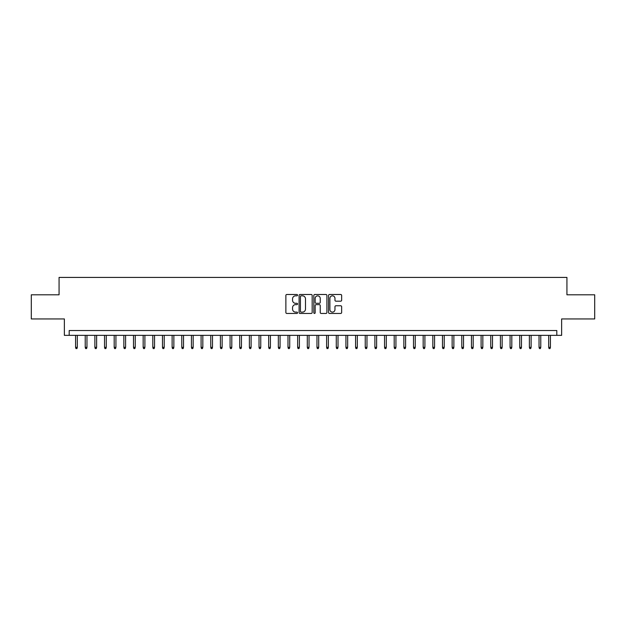 <?xml version="1.0" encoding="UTF-8"?>
<svg xmlns="http://www.w3.org/2000/svg" width="626" height="626" viewBox="0 0 626 626"><rect width="100%" height="100%" fill="white"/><g stroke="black" fill="none" stroke-linecap="round" stroke-linejoin="round"><path stroke-width="0.94" d="M297.553 295.159A0.665 0.665 0 0 0 296.888 294.494L286.818 294.494A0.947 0.947 0 0 0 285.871 295.441L285.871 312.499A0.947 0.947 0 0 0 286.818 313.446L296.888 313.446A0.665 0.665 0 0 0 297.553 312.789A0.665 0.665 0 0 0 296.888 312.124L295.582 312.124A3.036 3.036 0 0 1 292.553 309.087L292.553 307.671A3.036 3.036 0 0 1 295.582 304.635L296.888 304.635A0.665 0.665 0 0 0 297.553 303.97A0.665 0.665 0 0 0 296.888 303.305L295.582 303.305A3.036 3.036 0 0 1 292.553 300.277L292.553 298.852A3.036 3.036 0 0 1 295.582 295.824L296.888 295.824A0.665 0.665 0 0 0 297.553 295.159M340.7 301.176A0.947 0.947 0 0 0 341.647 300.23L341.647 295.441A0.947 0.947 0 0 0 340.7 294.494L329.511 294.494A0.947 0.947 0 0 0 328.564 295.441L328.564 312.499A0.947 0.947 0 0 0 329.511 313.446L340.7 313.446A0.947 0.947 0 0 0 341.647 312.499L341.647 306.724A0.947 0.947 0 0 0 340.7 305.77L335.912 305.77A0.947 0.947 0 0 0 334.965 306.724L334.965 309.588A2.535 2.535 0 0 1 332.429 312.124A2.535 2.535 0 0 1 329.894 309.588L329.894 298.359A2.535 2.535 0 0 1 332.429 295.824A2.535 2.535 0 0 1 334.965 298.359L334.965 300.23A0.947 0.947 0 0 0 335.912 301.176L340.7 301.176M556.804 335.356L561.632 335.356L561.632 318.939L594.7 318.939L594.7 294.799L566.937 294.799L566.937 277.42L59.063 277.42L59.063 294.799L31.3 294.799L31.3 318.939L64.368 318.939L64.368 335.356L556.804 335.356L556.804 330.528L69.196 330.528L69.196 335.356M312.171 295.441A0.947 0.947 0 0 0 311.224 294.494L300.042 294.494A0.947 0.947 0 0 0 299.095 295.441L299.095 312.499A0.947 0.947 0 0 0 300.042 313.446L311.224 313.446A0.947 0.947 0 0 0 312.171 312.499L312.171 295.441M314.776 294.494L325.958 294.494A0.947 0.947 0 0 1 326.905 295.441L326.905 312.499A0.947 0.947 0 0 1 325.958 313.446L321.177 313.446A0.947 0.947 0 0 1 320.23 312.499L320.23 305.582A0.947 0.947 0 0 0 319.276 304.635L316.107 304.635A0.947 0.947 0 0 0 315.16 305.582L315.16 312.789A0.665 0.665 0 0 1 314.495 313.446A0.665 0.665 0 0 1 313.829 312.789L313.829 295.441A0.947 0.947 0 0 1 314.776 294.494M301.083 295.824A0.665 0.665 0 0 0 300.417 296.481L300.417 311.458A0.665 0.665 0 0 0 301.083 312.124L302.46 312.124A3.036 3.036 0 0 0 305.488 309.087L305.488 298.852A3.036 3.036 0 0 0 302.46 295.824L301.083 295.824M320.23 298.406A2.535 2.535 0 0 0 317.695 295.871A2.535 2.535 0 0 0 315.16 298.406L315.16 302.358A0.947 0.947 0 0 0 316.107 303.305L319.276 303.305A0.947 0.947 0 0 0 320.23 302.358L320.23 298.406M77.311 347.328L76.92 348.58L75.957 348.58L75.574 347.328L77.311 347.328L77.311 335.356M75.574 347.328L75.574 335.356M86.967 347.328L86.576 348.58L85.613 348.58L85.23 347.328L86.967 347.328L86.967 335.356M85.23 347.328L85.23 335.356M96.623 347.328L96.232 348.58L95.269 348.58L94.878 347.328L96.623 347.328L96.623 335.356M94.878 347.328L94.878 335.356M106.271 347.328L105.888 348.58L104.925 348.58L104.534 347.328L106.271 347.328L106.271 335.356M104.534 347.328L104.534 335.356M115.927 347.328L115.544 348.58L114.581 348.58L114.19 347.328L115.927 347.328L115.927 335.356M114.19 347.328L114.19 335.356M125.583 347.328L125.2 348.58L124.238 348.58L123.846 347.328L125.583 347.328L125.583 335.356M123.846 347.328L123.846 335.356M135.239 347.328L134.856 348.58L133.894 348.58L133.502 347.328L135.239 347.328L135.239 335.356M133.502 347.328L133.502 335.356M144.896 347.328L144.512 348.58L143.542 348.58L143.158 347.328L144.896 347.328L144.896 335.356M143.158 347.328L143.158 335.356M154.552 347.328L154.168 348.58L153.198 348.58L152.814 347.328L154.552 347.328L154.552 335.356M152.814 347.328L152.814 335.356M164.208 347.328L163.824 348.58L162.854 348.58L162.47 347.328L164.208 347.328L164.208 335.356M162.47 347.328L162.47 335.356M173.864 347.328L173.48 348.58L172.51 348.58L172.127 347.328L173.864 347.328L173.864 335.356M172.127 347.328L172.127 335.356M183.52 347.328L183.136 348.58L182.166 348.58L181.783 347.328L183.52 347.328L183.52 335.356M181.783 347.328L181.783 335.356M193.176 347.328L192.792 348.58L191.822 348.58L191.439 347.328L193.176 347.328L193.176 335.356M191.439 347.328L191.439 335.356M202.832 347.328L202.441 348.58L201.478 348.58L201.095 347.328L202.832 347.328L202.832 335.356M201.095 347.328L201.095 335.356M212.488 347.328L212.097 348.58L211.134 348.58L210.751 347.328L212.488 347.328L212.488 335.356M210.751 347.328L210.751 335.356M222.144 347.328L221.753 348.58L220.79 348.58L220.407 347.328L222.144 347.328L222.144 335.356M220.407 347.328L220.407 335.356M231.8 347.328L231.409 348.58L230.446 348.58L230.063 347.328L231.8 347.328L231.8 335.356M230.063 347.328L230.063 335.356M241.456 347.328L241.065 348.58L240.102 348.58L239.711 347.328L241.456 347.328L241.456 335.356M239.711 347.328L239.711 335.356M251.104 347.328L250.721 348.58L249.758 348.58L249.367 347.328L251.104 347.328L251.104 335.356M249.367 347.328L249.367 335.356M260.76 347.328L260.377 348.58L259.414 348.58L259.023 347.328L260.76 347.328L260.76 335.356M259.023 347.328L259.023 335.356M270.416 347.328L270.033 348.58L269.07 348.58L268.679 347.328L270.416 347.328L270.416 335.356M268.679 347.328L268.679 335.356M280.072 347.328L279.689 348.58L278.726 348.58L278.335 347.328L280.072 347.328L280.072 335.356M278.335 347.328L278.335 335.356M289.728 347.328L289.345 348.58L288.375 348.58L287.991 347.328L289.728 347.328L289.728 335.356M287.991 347.328L287.991 335.356M299.385 347.328L299.001 348.58L298.031 348.58L297.647 347.328L299.385 347.328L299.385 335.356M297.647 347.328L297.647 335.356M309.041 347.328L308.657 348.58L307.687 348.58L307.303 347.328L309.041 347.328L309.041 335.356M307.303 347.328L307.303 335.356M318.697 347.328L318.313 348.58L317.343 348.58L316.959 347.328L318.697 347.328L318.697 335.356M316.959 347.328L316.959 335.356M328.353 347.328L327.969 348.58L326.999 348.58L326.615 347.328L328.353 347.328L328.353 335.356M326.615 347.328L326.615 335.356M338.009 347.328L337.625 348.58L336.655 348.58L336.272 347.328L338.009 347.328L338.009 335.356M336.272 347.328L336.272 335.356M347.665 347.328L347.274 348.58L346.311 348.58L345.928 347.328L347.665 347.328L347.665 335.356M345.928 347.328L345.928 335.356M357.321 347.328L356.93 348.58L355.967 348.58L355.584 347.328L357.321 347.328L357.321 335.356M355.584 347.328L355.584 335.356M366.977 347.328L366.586 348.58L365.623 348.58L365.24 347.328L366.977 347.328L366.977 335.356M365.24 347.328L365.24 335.356M376.633 347.328L376.242 348.58L375.279 348.58L374.896 347.328L376.633 347.328L376.633 335.356M374.896 347.328L374.896 335.356M386.289 347.328L385.898 348.58L384.935 348.58L384.544 347.328L386.289 347.328L386.289 335.356M384.544 347.328L384.544 335.356M395.937 347.328L395.554 348.58L394.591 348.58L394.2 347.328L395.937 347.328L395.937 335.356M394.2 347.328L394.2 335.356M405.593 347.328L405.21 348.58L404.247 348.58L403.856 347.328L405.593 347.328L405.593 335.356M403.856 347.328L403.856 335.356M415.249 347.328L414.866 348.58L413.903 348.58L413.512 347.328L415.249 347.328L415.249 335.356M413.512 347.328L413.512 335.356M424.905 347.328L424.522 348.58L423.559 348.58L423.168 347.328L424.905 347.328L424.905 335.356M423.168 347.328L423.168 335.356M434.561 347.328L434.178 348.58L433.208 348.58L432.824 347.328L434.561 347.328L434.561 335.356M432.824 347.328L432.824 335.356M444.217 347.328L443.834 348.58L442.864 348.58L442.48 347.328L444.217 347.328L444.217 335.356M442.48 347.328L442.48 335.356M453.873 347.328L453.49 348.58L452.52 348.58L452.136 347.328L453.873 347.328L453.873 335.356M452.136 347.328L452.136 335.356M463.53 347.328L463.146 348.58L462.176 348.58L461.792 347.328L463.53 347.328L463.53 335.356M461.792 347.328L461.792 335.356M473.186 347.328L472.802 348.58L471.832 348.58L471.448 347.328L473.186 347.328L473.186 335.356M471.448 347.328L471.448 335.356M482.842 347.328L482.458 348.58L481.488 348.58L481.104 347.328L482.842 347.328L482.842 335.356M481.104 347.328L481.104 335.356M492.498 347.328L492.106 348.58L491.144 348.58L490.761 347.328L492.498 347.328L492.498 335.356M490.761 347.328L490.761 335.356M502.154 347.328L501.762 348.58L500.8 348.58L500.417 347.328L502.154 347.328L502.154 335.356M500.417 347.328L500.417 335.356M511.81 347.328L511.419 348.58L510.456 348.58L510.073 347.328L511.81 347.328L511.81 335.356M510.073 347.328L510.073 335.356M521.466 347.328L521.075 348.58L520.112 348.58L519.729 347.328L521.466 347.328L521.466 335.356M519.729 347.328L519.729 335.356M531.122 347.328L530.731 348.58L529.768 348.58L529.377 347.328L531.122 347.328L531.122 335.356M529.377 347.328L529.377 335.356M540.77 347.328L540.387 348.58L539.424 348.58L539.033 347.328L540.77 347.328L540.77 335.356M539.033 347.328L539.033 335.356M550.426 347.328L550.043 348.58L549.08 348.58L548.689 347.328L550.426 347.328L550.426 335.356M548.689 347.328L548.689 335.356"/></g></svg>
